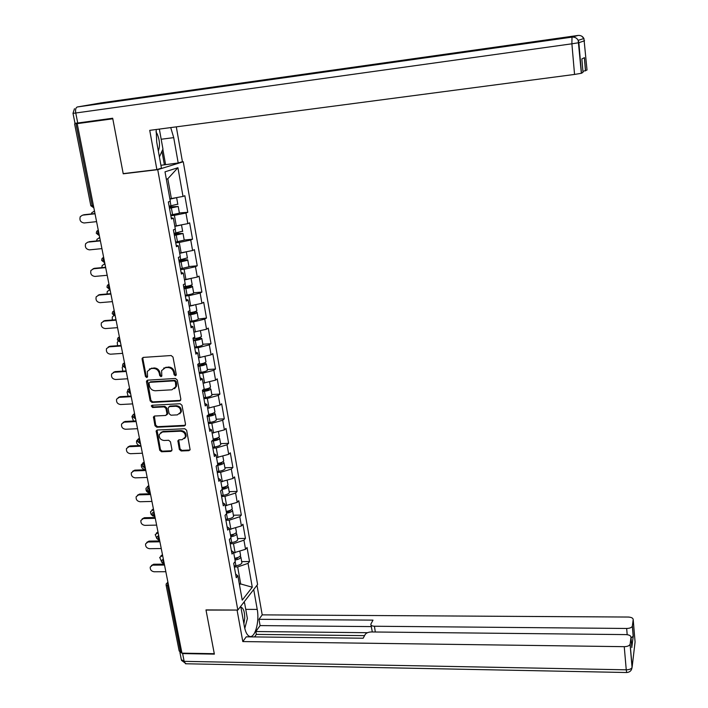 <?xml version="1.0" encoding="UTF-8"?>
<svg xmlns="http://www.w3.org/2000/svg" width="708" height="708" viewBox="0 0 708 708"><rect width="100%" height="100%" fill="white"/><g stroke="black" fill="none" stroke-linecap="round" stroke-linejoin="round"><path stroke-width="1.06" d="M175.398 375.78L176.265 374.567L173.009 357.08L171.141 355.531L143.308 357.398L142.149 358.275L142.096 359.142L145.45 376.47L146.733 377.541L147.556 376.921L147.317 371.426L151.061 368.576L153.362 368.425C156.406 368.558 158.38 370.196 159.282 373.346L159.716 375.594L161.008 376.665L161.84 376.019L161.583 370.629L165.398 367.656L167.725 367.514C170.796 367.638 172.779 369.284 173.672 372.452L174.097 374.7L175.398 375.78M163.628 368.151L168.451 367.018C171.513 367.142 173.495 368.788 174.389 371.948L174.814 374.196L176.177 375.267M147.485 377.037L146.193 375.966L145.45 376.47M149.361 369.036L154.105 367.939C157.149 368.063 159.123 369.7 160.017 372.842L160.442 375.09L161.787 376.16M179.354 449.465L181.177 450.978L188.894 450.669L190.116 449.695L186.638 430.269L184.806 428.738L157.335 430.013L156.158 430.915L159.725 450.253L161.539 451.766L170.761 451.394L171.982 449.757L170.46 441.792L168.637 440.279L164.052 440.482C160.539 439.951 158.946 437.942 159.273 434.455L162.424 432.013L180.505 431.19C183.974 431.676 185.593 433.65 185.346 437.11L182.098 439.695L179.08 439.827L177.876 440.783L179.354 449.465L180.053 448.872L181.876 450.385L190.001 449.987M77.199 123.643L112.793 118.794L123.227 173.805L157.734 169.663L237.826 610.066L205.984 609.915L214.285 653.696L181.947 653.148L77.199 123.643L78.526 123.387L75.96 123.732L92.19 205.683L93.403 205.55M179.62 400.923L180.859 399.224L177.283 380.01L175.425 378.47L147.707 380.152L146.538 381.037L146.494 381.869L150.176 400.896L152.008 402.418L179.62 400.923L180.664 400.33M181.991 405.286L185.523 424.269L184.284 425.942L156.804 427.234L154.981 425.72L153.459 416.924L154.636 416.021L165.752 415.463L166.973 413.782L165.955 408.41L164.114 406.888L152.53 407.498L151.273 405.879L152.096 405.25L180.142 403.755L181.991 405.286M157.734 169.663L183.257 161.751L257.588 584.481L237.826 610.066M241.685 561.612L249.535 561.55L247.057 547.505L245.552 549.284L233.711 552.833M249.535 561.55L248.048 563.364L252.278 587.224L242.233 600.136L237.853 575.825L236.295 577.737L233.693 563.347L235.268 561.479L233.596 552.213L232.012 554.054L229.374 539.496L230.976 537.691L229.286 528.318L227.675 530.088L225.011 515.362L226.64 513.627L224.932 504.14L223.294 505.839L220.595 490.936L222.25 489.281L220.515 479.679L218.861 481.307L216.135 466.227L217.807 464.643L216.055 454.934L214.374 456.483L211.612 441.226L213.312 439.712L211.542 429.889L209.825 431.367L207.037 415.915L208.763 414.481L206.966 404.534L205.232 405.941L202.408 390.303L204.161 388.949L202.338 378.877L200.576 380.205L197.718 364.372L199.497 363.107L197.656 352.911L195.868 354.15L192.974 338.132L194.78 336.946L192.921 326.627L191.098 327.777L188.169 311.564L190.001 310.467L188.124 300.015L186.275 301.086L183.31 284.669L185.169 283.651L183.266 273.076L181.39 274.058L178.381 257.429L180.274 256.508L178.345 245.8L176.442 246.685L173.398 229.852L175.319 229.029L173.363 218.188L171.433 218.976L168.354 201.93L170.301 201.196L165.008 171.832L177.92 167.725L183.009 196.426L169.876 198.833M179.363 212.94L187.779 212.285L184.85 195.727L183.009 196.426M187.779 212.285L185.947 213.037L187.832 223.631L174.796 226.144M184.204 240.03L192.541 239.198L189.647 222.852L187.832 223.631M192.541 239.198L190.735 240.039L192.594 250.508L179.664 253.11M188.947 266.553L197.24 265.792L194.381 249.641L192.594 250.508M197.24 265.792L195.47 266.721L197.302 277.067L184.469 279.757M193.629 292.767L201.886 292.068L199.063 276.102L197.302 277.067M201.886 292.068L200.143 293.077L201.948 303.298L189.213 306.077M189.93 321.299L191.762 321.069C195.249 320.547 197.435 319.883 198.328 319.069L206.479 318.025L203.692 302.254L201.948 303.298M206.479 318.025L204.754 319.122L206.541 329.22L193.904 332.087M202.833 344.247L211.011 343.681L208.258 328.096L206.541 329.22M211.011 343.681L209.32 344.849L211.09 354.832L198.532 357.779M207.356 369.541L215.498 369.027L212.772 353.628L211.09 354.832M215.498 369.027L213.825 370.284L215.568 380.143L203.116 383.178M211.816 394.533L219.923 394.082L217.232 378.86L215.568 380.143M219.923 394.082L218.276 395.409L220.011 405.153L207.639 408.268M216.232 419.233L224.303 418.844L221.648 403.799L220.011 405.153M224.303 418.844L222.684 420.242L224.392 429.88L212.108 433.066M220.604 443.651L228.631 443.314L226.002 428.446L224.392 429.88M228.631 443.314L227.029 444.792L228.719 454.315L216.533 457.58M224.914 467.784L232.905 467.501L230.312 452.81L228.719 454.315M232.905 467.501L231.33 469.05L233.003 478.466L220.896 481.803M229.18 491.644L237.136 491.423L234.569 476.891L233.003 478.466M237.136 491.423L235.587 493.034L237.233 502.344L225.215 505.751M233.392 515.229L241.322 515.061L238.782 500.698L237.233 502.344M241.322 515.061L239.791 516.743L241.419 525.947L229.489 529.425M237.561 538.558L245.455 538.434L242.941 524.23L241.419 525.947M245.455 538.434L243.941 540.186L245.552 549.284M235.118 552.815L233.481 543.691L230.144 543.735M231.374 550.558L233.596 552.213M243.941 540.186L233.481 543.691M230.905 529.398L229.25 520.176L225.896 520.238M227.073 526.752L229.286 528.318M239.791 516.743L229.25 520.176M226.649 505.716L224.967 496.379L221.604 496.476M222.719 502.662L224.932 504.14M235.587 493.034L224.967 496.379M222.33 481.759L220.631 472.316L217.25 472.431M218.312 478.298L220.515 479.679M231.33 469.05L220.631 472.316M217.976 457.527L216.25 447.969L212.851 448.111M213.86 453.642L216.055 454.934M227.029 444.792L216.25 447.969M213.559 433.004L211.816 423.34L208.409 423.499M209.347 428.694L211.542 429.889M222.684 420.242L211.816 423.34M209.09 408.189L207.338 398.409L203.904 398.595M204.78 403.445L206.966 404.534M218.276 395.409L207.338 398.409M204.577 383.09L202.798 373.187L199.346 373.399M200.16 377.895L202.338 378.877M213.825 370.284L202.798 373.187M200.001 357.682L198.205 347.672L194.744 347.911M195.488 352.035L197.656 352.911M209.32 344.849L198.205 347.672M195.381 331.981L193.549 321.839L190.08 322.105M190.753 325.857L192.921 326.627M204.754 319.122L193.549 321.839M190.691 305.962L188.85 295.696L185.354 295.988M185.965 299.36L188.124 300.015M200.143 293.077L188.85 295.696M185.956 279.625L184.089 269.244L180.575 269.562M181.115 272.527L183.266 273.076M195.47 266.721L184.089 269.244M181.159 252.968L179.266 242.455L175.743 242.809M176.203 245.366L178.345 245.8M190.735 240.039L179.266 242.455M176.301 225.985L174.389 215.347L170.84 215.719M171.23 217.869L173.363 218.188M185.947 213.037L174.389 215.347M81.553 122.484L75.96 123.732M171.389 198.665L167.805 178.761L166.345 179.239M177.92 167.725L167.805 178.761M181.699 651.918L179.186 651.041L166.15 585.339M181.469 161.964L183.257 161.751M239.508 584.976L240.649 583.551L237.667 566.94L234.348 566.966M239.251 583.551L252.278 587.224M235.631 574.082L237.853 575.825M248.048 563.364L237.667 566.94M123.227 173.805L124.272 173.495M143.105 357.425L142.848 358.664L146.193 375.966M147.459 380.187L150.91 400.365L152.742 401.887L180.319 400.392M175.442 381.939L174.15 380.86L149.822 382.32L149.007 382.948L149.423 385.869C150.326 388.984 152.291 390.612 155.309 390.754L171.911 389.798L175.779 386.736L175.442 381.939L176.159 381.426L174.858 380.346L174.15 380.86M149.795 382.32L150.565 381.807L174.858 380.346M174.549 388.719L176.496 386.223L176.602 383.789L175.885 384.302M176.159 381.426L176.602 383.789M154.335 416.074L155.707 425.163L157.53 426.676L185.363 425.304M166.796 414.853L167.69 413.233L166.672 407.87L164.84 406.339L153.264 406.958L152.53 407.498M152.043 405.259L153.264 406.958M177.363 414.879L180.602 412.304C180.894 408.773 179.274 406.764 175.743 406.268L169.327 406.604L168.097 408.295L169.115 413.676L170.955 415.198L177.363 414.879M179.726 413.835L181.31 411.755C181.593 408.224 179.982 406.215 176.451 405.728L175.743 406.268M169 406.666L170.044 406.065L176.451 405.728M178.69 439.898L180.053 448.872M184.558 438.579L186.045 436.526C186.284 433.075 184.673 431.11 181.204 430.623L180.505 431.19M160.796 432.491L163.141 431.446L181.204 430.623M157.008 430.066L160.442 449.669L162.256 451.173L171.849 450.731M93.996 211.188L94.474 210.966M94.5 211.134L91.836 212.666L91.385 213.931M170.716 215.02L179.407 213.179L178.204 206.471L170.327 206.833L169.274 206.17M169.3 207.205L175.973 206.78L169.46 208.055M177.788 204.161L169.124 206.187M176.619 197.656L169.938 199.16M169.893 198.93L173.699 198.222M178.204 206.471L169.504 208.294M82.473 215.17L80.27 216.675C79.296 220.268 80.579 222.365 84.128 222.976L96.58 221.639M83.659 214.781L94.978 213.542M82.562 215.161L95.031 213.789M158.335 150.99C160.141 146.211 159.813 140.644 157.353 134.281L155.981 131.83M158.84 129.148L159.468 129.723L162.955 149.087L159.406 156.911M243.897 623.792L244.72 618.261C244.703 611.668 243.428 607.986 240.897 607.207M243.402 602.853L244.596 603.004L247.384 618.526L244.782 628.43M156.167 129.502L156.716 142.051L161.442 168.168L156.875 169.575L149.733 130.352L574.551 74.437L571.887 43.807L75.756 112.997L77.73 123.006L112.687 118.236L123.201 173.628L156.875 169.575M161.185 139.246L173.717 137.635L170.725 127.582M173.717 137.635L178.204 162.982L182.434 161.672L176.301 126.847M160.928 165.291L178.204 162.982M577.994 35.453L101.448 102.828L77.322 106.97L571.993 37.135L577.994 35.453C580.631 35.214 582.604 36.232 583.923 38.515L587.02 70.021L582.932 71.411M585.578 70.862L584.463 57.667L581.87 58.897L583.011 72.358L581.356 73.296L574.551 74.437M77.73 123.006L74.986 123.272L73.013 113.342L75.756 112.997C75.252 109.59 75.774 107.581 77.322 106.97M162.84 149.326L165.575 164.513M164.398 164.876L161.946 151.3M253.703 589.507L257.225 609.402C259.739 622.022 254.703 639.324 249.207 636.209C247.021 635.058 245.428 631.881 244.419 626.677L240.729 606.305M179.814 651.794L182.62 653.59L214.374 654.13L206.01 610.066L237.207 610.066M237.091 610.216L242.8 641.572L246.251 636.819L363.169 638.227L365.266 634.359C366.363 632.881 368.399 632.076 371.381 631.961L625.845 634.598C629.146 634.784 630.863 635.678 630.996 637.28L630.155 644.041L632.129 667.14L635.076 641.935L633.2 619.571C633.058 618.057 631.386 617.217 628.173 617.049L262.208 614.871L258.978 619.305L260.093 625.598L255.836 631.527L256.349 634.403L254.553 636.917M256.986 585.259L262.208 614.871M242.8 641.572L624.244 646.67C627.35 646.59 629.297 645.811 630.085 644.342L630.155 644.041M627.191 634.695L626.66 628.465C629.695 628.377 631.58 627.633 632.341 626.235L633.2 619.571M631.828 647.032L633.262 636.085L631.067 638.058M626.66 628.465L374.444 626.244C371.904 626.12 370.709 625.412 370.859 624.137L372.992 620.128L258.978 619.305M367.443 632.704L255.836 631.527M364.576 635.634L256.349 634.403M629.439 645.227L630.288 645.554M372.337 631.97L370.992 625.049M371.222 626.589L260.093 625.598M244.233 601.773L244.455 602.986M99.102 237.72L99.704 237.428M99.748 237.64L97.031 239.242L96.598 240.95M184.168 239.853L183.036 233.507L174.301 233.321M174.168 234.118L180.814 233.817L174.354 235.144M182.62 231.171L174.035 233.357M181.115 225.002L174.849 226.41M183.036 233.507L174.407 235.428M184.222 240.136L175.611 242.074M104.156 263.942L104.881 263.571M104.934 263.845L102.173 265.491L101.819 267.624M188.921 266.438L187.815 260.217C188.098 259.756 186.992 259.624 184.514 259.827L179.398 260.119M178.974 260.712L185.602 260.517L179.195 261.898M187.39 257.862L178.885 260.19M185.452 252.048L179.699 253.331M187.815 260.217L179.257 262.234M188.983 266.766L180.443 268.801M109.156 289.846L109.988 289.413M110.05 289.731L107.262 291.422L107.05 293.97M183.726 286.979L190.337 286.899L183.974 288.342M186.292 286.351L189.231 286.094C191.7 285.917 192.797 286.085 192.532 286.607C191.611 287.342 189.399 287.97 185.885 288.483L184.045 288.722M192.107 284.235L192.169 284.589C191.249 285.315 189.036 285.944 185.523 286.457L183.673 286.696M189.647 278.793L184.496 279.925M193.62 292.696L193.682 293.068C192.771 293.82 190.558 294.457 187.054 294.971L185.213 295.209M113.784 315.573L112.298 317.051L112.28 320.007M188.417 312.945L195.01 312.963L188.691 314.458M193.337 312.095L193.886 312.051C196.346 311.892 197.452 312.104 197.187 312.679C196.293 313.485 194.098 314.14 190.611 314.653L188.77 314.892M196.762 310.281L196.833 310.688C195.93 311.485 193.735 312.139 190.248 312.653L188.408 312.883M193.656 305.263L189.231 306.201M118.156 341.221L117.271 342.371L117.528 345.716M193.364 340.265L199.621 338.725L195.895 338.397M201.364 336.026L201.444 336.468C200.559 337.335 198.382 338.026 194.912 338.539L193.089 338.76M194.868 332.017L193.912 332.158M199.072 337.663L201.798 338.442C200.913 339.309 198.736 339.999 195.266 340.513L193.443 340.743M202.842 344.3L202.922 344.752C202.046 345.637 199.877 346.336 196.417 346.849L194.594 347.07M87.748 242.171L85.633 243.711C84.756 247.225 86.057 249.278 89.527 249.862L101.925 248.623M89.058 241.711L100.324 240.57M87.978 242.136L100.386 240.879M92.96 268.845L94.385 268.323L90.943 270.421C90.155 273.854 91.456 275.854 94.854 276.421L107.2 275.288M94.385 268.323L105.607 267.27M93.323 268.792L105.678 267.633M98.12 295.201L99.66 294.608L96.191 296.802C95.483 300.157 96.792 302.112 100.12 302.661L112.404 301.626M99.66 294.608L110.829 293.652M98.607 295.121L110.908 294.059M103.226 321.246L104.864 320.582L101.386 322.866C100.748 326.14 102.067 328.052 105.324 328.583L117.555 327.654M104.864 320.582L115.988 319.715M103.828 321.14L116.077 320.175M108.271 346.982L110.005 346.256L106.519 348.61C105.952 351.814 107.262 353.681 110.466 354.204L122.643 353.363M110.005 346.256L121.077 345.469M108.988 346.84L121.183 345.982M122.811 366.452L122.201 367.39L122.803 371.125M197.966 365.771L204.187 364.178L202.046 363.664M205.913 361.469L205.993 361.947C205.134 362.877 202.975 363.602 199.523 364.107L197.789 364.319M204.249 363.009L206.347 363.894C205.479 364.832 203.329 365.558 199.877 366.063L198.063 366.284M207.373 369.638L207.462 370.134C206.603 371.081 204.453 371.815 201.01 372.32L199.196 372.55M113.262 372.417L115.094 371.611L111.599 374.036C111.085 377.178 112.404 379.001 115.546 379.515L127.67 378.771M115.094 371.611L126.112 370.912M114.085 372.249L126.228 371.479M127.59 391.25L127.068 392.117L128.113 396.232M210.4 386.612L210.497 387.134C209.648 388.126 207.515 388.878 204.081 389.382L203.506 389.453M209.152 388.09L210.842 389.055C209.993 390.055 207.86 390.807 204.435 391.312L202.63 391.533M211.851 394.683L211.94 395.223C211.099 396.232 208.966 396.993 205.55 397.498L203.745 397.719M202.523 390.975L208.692 389.329L207.364 388.727M118.209 397.551L120.112 396.684L116.616 399.17C116.165 402.241 117.484 404.029 120.572 404.534L132.635 403.887M120.112 396.684L131.086 396.064M119.13 397.347L131.21 396.675M132.723 415.357L131.883 416.552L133.511 421.039M214.843 411.454L214.949 412.021C214.143 413.047 212.073 413.826 208.736 414.339M213.887 412.897L215.285 413.923C214.453 414.976 212.338 415.764 208.931 416.269L207.134 416.481M216.276 419.437L216.374 420.012C215.551 421.083 213.435 421.88 210.037 422.384L208.241 422.596M207.09 415.87L213.152 414.189L212.267 413.56M123.095 422.384L125.086 421.455L121.581 424.004C121.174 427.012 122.493 428.765 125.528 429.26L137.547 428.703M125.086 421.455L136.007 420.915M124.104 422.163L136.131 421.57M138.069 439.128L139.432 438.252M138.441 438.987L136.653 440.712C136.202 442.863 137.033 444.474 139.157 445.553M219.232 436.013L219.347 436.615C218.56 437.703 216.506 438.509 213.188 439.022M218.489 437.429L219.675 438.491C218.869 439.615 216.763 440.429 213.382 440.934L211.719 441.119M220.648 443.907L220.754 444.518C219.949 445.651 217.852 446.465 214.471 446.969L212.692 447.182M212.577 440.367L217.56 438.756L216.967 438.137M127.936 446.943L129.989 445.943L126.493 448.545C126.13 451.492 127.449 453.209 130.44 453.704L142.397 453.226M129.989 445.943L140.865 445.482M129.024 446.686L140.998 446.182M142.715 463.023L144.149 462.076M144.273 462.722L141.361 464.59C141.042 467.43 142.335 469.094 145.228 469.563L145.627 469.554M223.578 460.288L223.693 460.926C222.923 462.076 220.887 462.908 217.586 463.421M222.993 461.687L224.02 462.784C223.224 463.961 221.144 464.802 217.781 465.306L217.011 465.395M224.967 468.085L225.082 468.74C224.294 469.926 222.215 470.776 218.852 471.28L217.082 471.484M217.798 464.607L221.914 463.041L221.516 462.448M132.723 471.209L134.839 470.147L131.343 472.794C131.033 475.679 132.343 477.369 135.281 477.865L147.193 477.466M134.839 470.147L145.671 469.767M133.892 470.917L145.813 470.501M147.308 486.644L148.804 485.635M148.946 486.316L146.025 488.193C145.742 490.98 147.034 492.609 149.884 493.087L150.282 493.078M227.861 484.29L227.985 484.962C227.233 486.166 225.215 487.024 221.931 487.538M227.41 485.67L228.312 486.794C227.534 488.033 225.471 488.901 222.126 489.396L223.188 495.308L221.427 495.503M229.242 491.998L229.365 492.68C228.587 493.927 226.533 494.804 223.188 495.308M222.135 488.662L226.215 487.051L225.958 486.493M137.458 495.193L139.635 494.069L136.148 496.768C135.865 499.6 137.175 501.255 140.078 501.742L151.937 501.432M139.635 494.069L150.415 493.768M138.697 494.883L150.574 494.547M151.866 509.999L153.415 508.928M153.556 509.645L150.636 511.53L150.512 512.238L151.149 514.459L152.972 516.017M232.109 508.008L232.233 508.716C231.498 509.981 229.498 510.866 226.233 511.38M231.755 509.379L232.56 510.539C231.817 511.795 229.826 512.689 226.56 513.203M233.463 515.628L233.596 516.353C232.835 517.654 230.79 518.557 227.472 519.053L225.719 519.247M226.427 512.442L230.472 510.778L230.321 510.273M142.149 518.902L144.379 517.725L140.892 520.46C140.653 523.239 141.954 524.867 144.813 525.354L156.618 525.124M144.379 517.725L155.105 517.495M143.458 518.566L155.273 518.318M156.371 533.089L157.972 531.956M158.123 532.717L155.202 534.602L156.884 538.646M236.295 531.46L236.428 532.204C235.711 533.522 233.729 534.434 230.481 534.947M236.029 532.823L236.755 534C236.029 535.319 234.047 536.239 230.808 536.753M237.64 539L237.782 539.753C237.03 541.116 235.012 542.045 231.702 542.532L229.958 542.726M230.666 535.956L234.596 533.797M146.786 542.346L149.061 541.107L145.591 543.886C145.379 546.603 146.68 548.204 149.503 548.691L161.256 548.541M149.061 541.107L159.751 540.947M148.158 541.992L159.919 541.815M160.84 555.922L162.477 554.736M162.636 555.532L159.707 557.417L161.451 561.426M240.446 554.656L240.578 555.426C239.87 556.798 237.906 557.736 234.684 558.249M240.242 556.01L240.897 557.205C240.189 558.577 238.224 559.515 235.003 560.028M241.773 562.099L241.915 562.895C241.189 564.303 239.18 565.258 235.897 565.754L234.153 565.94M234.852 559.196L238.8 557.054M151.379 565.515L153.698 564.232L150.238 567.037C150.052 569.71 151.353 571.285 154.132 571.772L165.831 571.701M153.698 564.232L164.336 564.143M152.804 565.143L164.513 565.046M74.597 123.891L90.81 205.647L92.19 205.683L93.872 207.94M168.61 585.72L167.477 585.72L180.584 651.9M167.973 582.498L167.477 585.72L166.079 584.976L166.3 583.719L167.946 582.401M96.279 233.233L98.925 235.366L97.651 233.224L98.27 230.162L96.766 231.224L96.27 233.127M101.669 260.394L104.271 262.482L103.032 260.42L103.642 257.349M101.651 260.27L102.111 258.438L103.642 257.305M106.997 287.227L109.545 289.28L108.359 287.28L108.961 284.2M106.97 287.076L107.404 285.315L108.952 284.147M112.253 313.733L114.758 315.75L113.616 313.821L114.2 310.715M112.227 313.564L112.625 311.865L114.192 310.67M117.448 339.911L119.909 341.902L118.802 340.035L119.387 336.919M117.413 339.725L117.793 338.088L119.378 336.866M120.369 341.867L119.909 341.902L120.378 341.902M122.573 365.779L124.997 367.735L123.935 365.93L124.511 362.806M122.546 365.576L122.9 363.992L124.493 362.744M124.997 367.735L125.484 367.726L124.997 367.735M127.644 391.338L130.033 393.267L129.006 391.524L129.573 388.382M127.617 391.117L127.944 389.586L129.555 388.32M130.033 393.267L130.529 393.25L130.033 393.267M132.662 416.596L134.998 418.49L134.016 416.808L134.564 413.658M132.617 416.357L132.936 414.87L134.555 413.587M137.609 441.553L139.918 443.42L138.963 441.792L139.511 438.633M137.573 441.296L137.865 439.854L139.494 438.553M142.503 466.209L144.777 468.068L143.857 466.492L144.388 463.315M142.458 465.944L142.742 464.536L144.379 463.236M147.335 490.591L149.574 492.414L148.689 490.892L149.22 487.706M147.291 490.308L147.556 488.936L149.202 487.626M152.114 514.681L154.317 516.486L153.468 515.017L153.99 511.822M152.07 514.389L152.326 513.043L153.972 511.734M156.84 538.496L159.017 540.284L158.194 538.859L158.698 535.655M156.795 538.186L157.034 536.876L158.681 535.558M161.512 562.037L163.654 563.807L162.867 562.426L163.362 559.214M161.459 561.71L161.689 560.435L163.344 559.116M174.389 371.948L173.672 372.452M168.451 367.018L167.725 367.514M166.123 367.169L165.398 367.656M160.442 375.09L159.716 375.594M160.017 372.842L159.282 373.346M154.105 367.939L153.362 368.425M151.804 368.08L151.061 368.576M142.848 358.664L142.096 359.142M174.814 374.196L174.097 374.7M152.742 401.887L152.008 402.418M150.91 400.365L150.176 400.896M147.237 381.355L146.494 381.869M150.565 381.807L149.822 382.32M184.983 425.375L184.284 425.942M157.53 426.676L156.804 427.234M155.707 425.163L154.981 425.72M154.158 417.145L153.424 417.693M167.69 413.233L166.973 413.782M166.672 407.87L165.955 408.41M164.84 406.339L164.114 406.888M170.044 406.065L169.327 406.604M178.549 440.898L177.85 441.482M163.141 431.446L162.424 432.013M171.469 450.801L170.761 451.394M162.256 451.173L161.539 451.766M160.442 449.669L159.725 450.253M156.857 431.101L156.132 431.668M189.585 450.076L188.894 450.669M181.876 450.385L181.177 450.978M170.327 206.833L169.389 207.196M174.097 207.347L173.973 206.701M171 205.939L170.15 201.249M172.593 214.763L171.38 208.037M584.56 40.763L578.861 42.701L581.472 73.251M578.861 42.701L578.188 40.338C576.816 37.949 574.746 36.887 571.993 37.135L571.887 43.807L578.861 42.701M632.403 625.96L633.262 636.085M631.872 647.563L630.996 637.28M182.62 653.59L184.151 661.352L626.253 669.821L624.244 646.67M374.444 626.244L375.302 632.005M245.738 609.358L257.225 609.402M631.235 670.051L632.058 667.458C631.279 668.963 629.341 669.75 626.253 669.821L626.695 672.52C629.828 672.264 631.616 670.573 632.058 667.458L630.085 644.342M626.872 672.52L185.505 663.768L184.151 661.352L181.337 659.599L179.965 652.67M186.195 663.785L181.452 660.352M175.177 233.711L174.248 234.118M178.965 234.428L178.823 233.649M175.903 233.109L175.177 229.091M177.469 241.826L176.274 235.18M179.974 260.252L179.062 260.703M183.77 261.19L183.602 260.279M180.744 259.942L180.133 256.579M182.292 268.562L181.106 261.995M184.523 286.59L183.806 286.979M188.523 287.625L188.337 286.59M185.523 286.457L185.027 283.731M187.054 294.971L185.885 288.483M193.213 313.741L193.01 312.582M190.248 312.653L189.868 310.546M191.762 321.069L190.611 314.653M197.851 339.548L197.621 338.274M194.912 338.539L194.647 337.035M196.417 346.849L195.266 340.513M202.435 365.045L202.187 363.655M199.523 364.107L199.364 363.204M201.01 372.32L199.877 366.063M206.966 390.25L206.718 388.896M205.55 397.498L204.435 391.312M211.435 415.154L211.205 413.87M210.037 422.384L208.931 416.269M215.86 439.774L215.648 438.553M214.471 446.969L213.382 440.934M220.232 464.103L220.029 462.944M218.852 471.28L217.781 465.306M224.56 488.148L224.356 487.051M228.834 511.928L228.649 510.893M227.472 519.053L226.516 513.76M233.056 535.434L232.879 534.452M231.702 542.532L230.861 537.823M237.233 558.674L237.065 557.745M235.897 565.754L235.144 561.621M90.828 205.736L93.854 207.86M167.433 582.489L167.876 582.02M142.91 357.797L142.149 358.275M147.291 380.532L146.538 381.037M176.496 386.223L175.779 386.736M154.194 416.375L153.459 416.924M167.663 413.985L166.946 414.534M152.008 405.339L151.273 405.879M181.31 411.755L180.602 412.304M178.575 440.199L177.876 440.783M186.045 436.526L185.346 437.11M156.893 430.349L156.158 430.915M177.832 204.382L176.628 197.656M581.834 36.25L583.923 38.515L578.188 40.338L581.356 73.296M74.473 108.713L73.004 113.307M585.481 70.906L584.365 57.72M632.341 626.235L633.191 636.368M182.664 231.445L181.505 224.923M187.443 258.181L186.319 251.862M192.169 284.589L191.072 278.465M193.682 293.068L192.532 286.607M196.833 310.688L195.771 304.759M198.328 319.069L197.187 312.679M201.444 336.468L200.417 330.733M202.922 344.752L201.798 338.442M205.993 361.947L205.001 356.398M207.462 370.134L206.347 363.894M210.497 387.134L209.541 381.762M211.94 395.223L210.842 389.055M214.949 412.021L214.02 406.826M216.374 420.012L215.285 413.923M219.347 436.615L218.445 431.588M220.754 444.518L219.675 438.491M223.693 460.926L222.825 456.076M225.082 468.74L224.02 462.784M227.985 484.962L227.144 480.272M229.365 492.68L228.312 486.794M232.233 508.716L231.419 504.193M233.596 516.353L232.56 510.539M236.428 532.204L235.649 527.841M237.782 539.753L236.755 534M240.578 555.426L239.826 551.222M241.915 562.895L240.897 557.205"/></g></svg>
